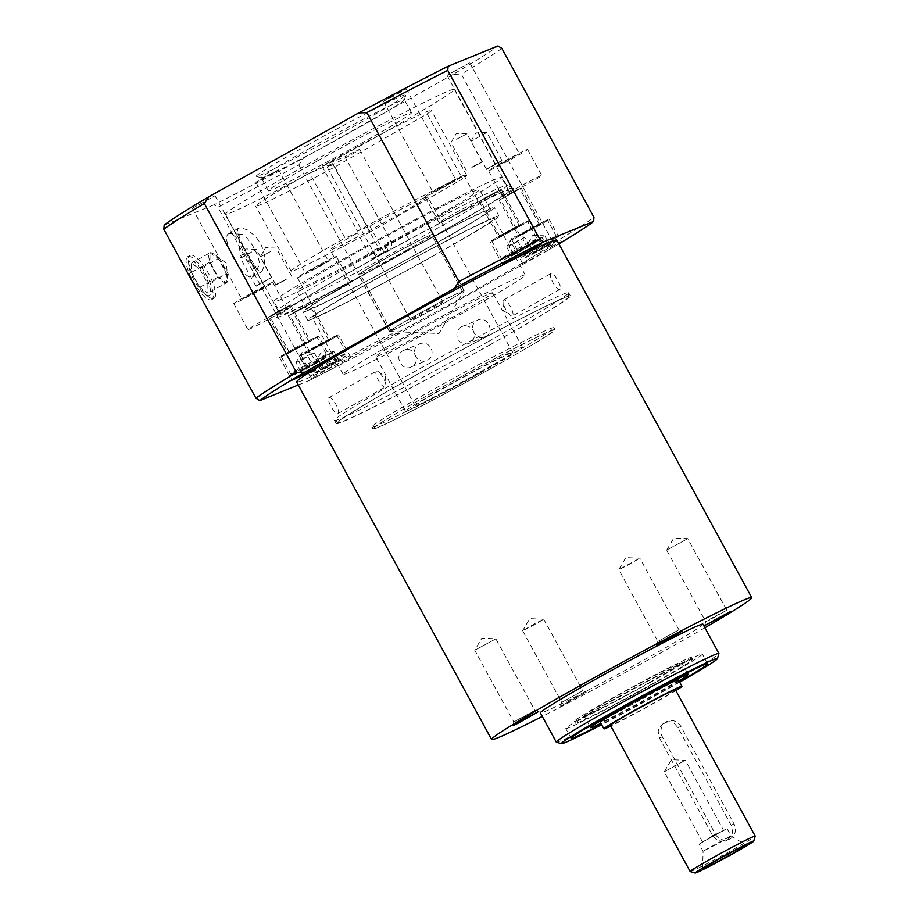 <?xml version="1.0" encoding="UTF-8"?>
<svg xmlns="http://www.w3.org/2000/svg" width="919" height="919" viewBox="0 0 919 919"><rect width="100%" height="100%" fill="white"/><g stroke="black" fill="none" stroke-linecap="round" stroke-linejoin="round"><path stroke-width="0.69" stroke-dasharray="4.59 3.45" d="M438.03 306.429A40.746 1.424 151.4 0 0 462.51 291.541A40.746 1.424 151.4 0 0 460.683 292.047A40.746 1.424 151.4 0 0 420.672 312.736A40.746 1.424 151.4 0 0 390.966 330.553A40.746 1.424 151.4 0 0 438.03 306.429M407.197 249.888A40.746 1.424 -28.6 0 1 360.133 274A40.746 1.424 -28.6 0 1 395.216 253.242A40.746 1.424 -28.6 0 1 431.677 234.988A40.746 1.424 -28.6 0 1 407.197 249.888M442.165 302.408A18.518 0.643 -28.6 0 1 442.992 302.179A18.518 0.643 -28.6 0 1 427.048 311.61A18.518 0.643 -28.6 0 1 410.471 319.904A18.518 0.643 -28.6 0 1 415.859 316.412A18.518 0.643 -28.6 0 1 442.165 302.408M332.575 163.662L378.639 248.164L372.241 250.772C374.699 254.54 377.87 255.585 381.776 253.897C385.371 251.392 386.313 248.05 384.59 243.868L390.989 241.26L344.912 156.758L321.972 166.109A100.01 3.504 -28.6 0 1 431.252 110.418A100.01 3.504 -28.6 0 1 427.174 113.91L334.849 166.936A100.01 3.504 -28.6 0 1 255.643 206.166A100.01 3.504 -28.6 0 1 309.623 173.025L332.575 163.662A18.518 0.643 151.4 0 0 327.187 167.155A18.518 0.643 151.4 0 0 343.763 158.861A18.518 0.643 151.4 0 0 359.708 149.418A18.518 0.643 151.4 0 0 344.912 156.758M390.989 241.26C392.631 245.465 391.609 248.842 387.933 251.392L381.776 253.897A40.746 1.424 -28.6 0 1 388.128 250.37L384.59 243.868M387.933 251.381C384.108 253.047 381.006 251.967 378.639 248.164M372.241 250.772L375.791 257.274A40.746 1.424 -28.6 0 1 381.776 253.897M334.849 166.936L370.288 231.933L462.613 178.918L427.174 113.91M370.288 231.933A100.01 3.504 -28.6 0 1 291.082 271.162A100.01 3.504 -28.6 0 1 345.073 238.021L309.623 173.025M407.714 249.669A42.596 1.493 -28.6 0 1 358.502 274.884A42.596 1.493 -28.6 0 1 395.193 253.184A42.596 1.493 -28.6 0 1 433.297 234.104A42.596 1.493 -28.6 0 1 407.714 249.669M438.547 306.222A42.596 1.493 -28.6 0 1 389.438 331.472A42.596 1.493 -28.6 0 1 389.334 331.437A42.596 1.493 -28.6 0 1 426.025 309.737A42.596 1.493 -28.6 0 1 464.129 290.657A42.596 1.493 -28.6 0 1 464.118 290.76A42.596 1.493 -28.6 0 1 438.547 306.222M375.791 257.274L371.632 258.974L357.457 232.966L345.073 238.021M479.35 373.011A55.565 1.941 -28.6 0 1 415.17 405.888A55.565 1.941 -28.6 0 1 463.015 377.594A55.565 1.941 -28.6 0 1 512.733 352.701A55.565 1.941 -28.6 0 1 479.35 373.011M321.972 166.109L357.411 231.117L369.794 226.063A55.565 1.941 -28.6 0 1 427.668 196.689A55.565 1.941 -28.6 0 1 394.297 217.01A55.565 1.941 -28.6 0 1 330.105 249.888A55.565 1.941 -28.6 0 1 357.457 232.966M369.794 226.063L383.97 252.07A55.565 1.941 151.4 0 0 371.632 258.974M482.429 371.758A66.673 2.332 -28.6 0 1 405.405 411.207A66.673 2.332 -28.6 0 1 462.831 377.249A66.673 2.332 -28.6 0 1 522.486 347.382A66.673 2.332 -28.6 0 1 482.429 371.758M452.665 317.147A66.673 2.332 -28.6 0 1 375.641 356.606A66.673 2.332 -28.6 0 1 433.067 322.649A66.673 2.332 -28.6 0 1 492.722 292.782A66.673 2.332 -28.6 0 1 452.665 317.147M462.935 312.965A103.709 3.63 -28.6 0 1 343.12 374.343A103.709 3.63 -28.6 0 1 432.447 321.512A103.709 3.63 -28.6 0 1 525.243 275.045A103.709 3.63 -28.6 0 1 462.935 312.965M432.102 256.412A103.709 3.63 -28.6 0 1 316.929 316.492A103.709 3.63 -28.6 0 1 312.288 317.79A103.709 3.63 -28.6 0 1 401.603 264.959A103.709 3.63 -28.6 0 1 494.399 218.492A103.709 3.63 -28.6 0 1 432.102 256.412M312.609 318.904A108.901 3.814 -28.6 0 1 307.727 320.272A108.901 3.814 -28.6 0 1 401.523 264.798A108.901 3.814 -28.6 0 1 498.96 216.011A108.901 3.814 -28.6 0 1 419.535 263.604A108.901 3.814 -28.6 0 1 312.609 318.904M308.003 310.45A108.901 3.814 -28.6 0 1 303.121 311.817A108.901 3.814 -28.6 0 1 396.916 256.344A108.901 3.814 -28.6 0 1 494.353 207.556A108.901 3.814 -28.6 0 1 414.928 255.149A108.901 3.814 -28.6 0 1 308.003 310.45M427.691 247.877A104.456 3.653 -28.6 0 1 307.026 309.692A104.456 3.653 -28.6 0 1 396.985 256.481A104.456 3.653 -28.6 0 1 490.447 209.693A104.456 3.653 -28.6 0 1 427.691 247.877M416.709 227.728A104.456 3.653 -28.6 0 1 296.044 289.542A104.456 3.653 -28.6 0 1 386.003 236.332A104.456 3.653 -28.6 0 1 479.465 189.544A104.456 3.653 -28.6 0 1 416.709 227.728M423.693 224.879A129.648 4.538 -28.6 0 1 273.931 301.604A129.648 4.538 -28.6 0 1 385.578 235.563A129.648 4.538 -28.6 0 1 501.579 177.482A129.648 4.538 -28.6 0 1 423.693 224.879M430.781 237.872A129.648 4.538 -28.6 0 1 281.019 314.597A129.648 4.538 -28.6 0 1 392.666 248.555A129.648 4.538 -28.6 0 1 508.666 190.486A129.648 4.538 -28.6 0 1 430.781 237.872M357.25 267.877A135.564 4.744 151.4 0 0 275.803 317.25A135.564 4.744 151.4 0 0 397.111 256.7A135.564 4.744 151.4 0 0 513.71 187.533A135.564 4.744 151.4 0 0 357.25 267.877M383.97 252.07L388.128 250.37M357.411 231.117A100.01 3.504 -28.6 0 1 466.703 175.414A100.01 3.504 -28.6 0 1 462.613 178.918M356.216 262.742A130.383 4.561 -28.6 0 1 506.691 185.477A130.383 4.561 -28.6 0 1 506.828 185.581A130.383 4.561 -28.6 0 1 394.538 252.001A130.383 4.561 -28.6 0 1 277.883 310.404A130.383 4.561 -28.6 0 1 277.883 310.231A130.383 4.561 -28.6 0 1 356.216 262.742M303.764 166.534A130.383 4.561 151.4 0 0 225.431 214.196A130.383 4.561 151.4 0 0 342.086 155.793A130.383 4.561 151.4 0 0 454.377 89.373A130.383 4.561 151.4 0 0 303.764 166.534M243.374 246.545L256.562 268.911L259.951 271.783L261.961 271.53L264.615 264.661L264.695 257.63L263.133 249.589L260.422 243.167L255.62 236.447L247.314 229.888L240.709 227.74L238.641 228.176L237.837 228.923L237.516 232.656L243.374 246.545A24.618 7.318 60.8 0 0 229.589 233.69A24.618 7.318 60.8 0 0 228.245 233.989A24.618 7.318 60.8 0 0 233.885 259.066A24.618 7.318 60.8 0 0 252.288 276.952A24.618 7.318 60.8 0 0 253.242 275.964A24.618 7.318 60.8 0 0 250.209 259.078M317.319 161.009A81.492 2.849 -28.6 0 1 411.448 112.773A81.492 2.849 -28.6 0 1 341.271 154.289A81.492 2.849 -28.6 0 1 268.359 190.796A81.492 2.849 -28.6 0 1 317.319 161.009M310.231 148.005A81.492 2.849 151.4 0 0 261.272 177.792A81.492 2.849 151.4 0 0 261.364 177.861A81.492 2.849 151.4 0 0 334.183 141.285A81.492 2.849 151.4 0 0 404.371 99.884A81.492 2.849 151.4 0 0 404.36 99.78A81.492 2.849 151.4 0 0 310.231 148.005M307.428 145.168A85.191 2.975 -28.6 0 1 405.853 94.875A85.191 2.975 -28.6 0 1 332.471 138.149A85.191 2.975 -28.6 0 1 256.344 176.379A85.191 2.975 -28.6 0 1 307.428 145.168M298.284 384.958L309.669 380.305L310.025 376.193A196.321 6.87 151.4 0 0 390.954 333.976L399.133 333.643L548.815 249.899L553.445 243.064L461.304 74.06L453.124 74.393A192.611 6.743 151.4 0 0 497.926 45.95M453.124 74.393L303.442 158.137L298.813 164.972A196.321 6.87 -28.6 0 1 217.883 207.177L213.978 204.799A192.611 6.743 151.4 0 0 303.442 158.137M213.978 204.799L164.168 225.121M469.241 63.043L447.059 75.289L469.241 63.043M391.23 96.506L383.453 101.239L395.055 95.427L406.209 88.833L391.23 96.506M270.852 174.576L278.641 169.831L267.038 175.644L255.884 182.238L270.852 174.576M192.852 208.027L215.035 195.781L192.852 208.027M310.025 376.193L217.883 207.177M211.462 299.778A24.618 7.318 60.8 0 0 211.703 299.663A24.618 7.318 60.8 0 0 206.258 274.919A24.618 7.318 60.8 0 0 187.855 256.596A24.618 7.318 60.8 0 0 187.671 256.688A24.618 7.318 60.8 0 0 193.082 281.352A24.618 7.318 60.8 0 0 211.462 299.778M548.815 249.899A192.611 6.743 -28.6 0 0 557.063 244.982A192.611 6.743 -28.6 0 0 558.878 243.903A22.228 0.781 -28.6 0 1 557.063 244.982A22.228 0.781 -28.6 0 1 535.593 256.952A22.228 0.781 -28.6 0 1 522.52 263.248A22.228 0.781 -28.6 0 1 526.989 260.226A148.166 5.181 -28.6 0 1 467.817 294.287A148.166 5.181 -28.6 0 1 343.809 360.73A22.228 0.781 -28.6 0 1 350.886 357.548A22.228 0.781 -28.6 0 1 339.054 364.82A22.228 0.781 -28.6 0 1 318.927 375.641A22.228 0.781 -28.6 0 1 311.851 378.823A22.228 0.781 -28.6 0 1 322.891 372A22.228 0.781 -28.6 0 1 343.809 360.73A148.166 5.181 -28.6 0 1 296.653 381.971M399.133 333.643A192.611 6.743 -28.6 0 1 318.927 375.641A192.611 6.743 -28.6 0 1 309.669 380.305M281.099 356.836A22.228 0.781 151.4 0 0 303.144 345.36A22.228 0.781 151.4 0 0 318.548 336.09A22.228 0.781 151.4 0 0 317.56 336.365A22.228 0.781 151.4 0 0 295.734 347.658A22.228 0.781 151.4 0 0 279.525 357.365A22.228 0.781 151.4 0 0 281.099 356.836M282.064 356.227A20.367 0.712 -28.6 0 1 281.145 356.48A20.367 0.712 -28.6 0 1 298.698 346.095A20.367 0.712 -28.6 0 1 316.929 336.974A20.367 0.712 -28.6 0 1 302.064 345.877A20.367 0.712 -28.6 0 1 282.064 356.227M326.647 342.063A22.228 0.781 151.4 0 0 338.479 334.803A22.228 0.781 151.4 0 0 312.805 347.945A22.228 0.781 151.4 0 0 299.456 356.078A22.228 0.781 151.4 0 0 326.647 342.063M324.614 343.132A20.367 0.712 -28.6 0 1 301.076 355.193A20.367 0.712 -28.6 0 1 318.629 344.809A20.367 0.712 -28.6 0 1 336.848 335.688A20.367 0.712 -28.6 0 1 324.614 343.132M336.618 361.397L320.685 369.92L338.502 359.949L336.618 361.397L332.012 352.942L333.896 351.506L326.877 355.044L331.483 363.487M326.877 355.044L316.4 360.282L322.041 351.069L333.896 351.506L338.502 359.949M320.685 369.92L316.079 361.466L332.012 352.942M323.097 357.928L327.704 366.382M317.963 360.03L322.569 368.473M316.4 360.282L316.079 361.466M502.015 234.517A22.228 0.781 151.4 0 0 490.183 241.789A22.228 0.781 151.4 0 0 515.858 228.636A22.228 0.781 151.4 0 0 529.206 220.514A22.228 0.781 151.4 0 0 502.015 234.517M556.822 240.123A148.166 5.181 -28.6 0 1 526.989 260.226A22.228 0.781 -28.6 0 1 558.488 243.179M504.049 233.449A20.367 0.712 -28.6 0 1 527.586 221.399A20.367 0.712 -28.6 0 1 510.045 231.772A20.367 0.712 -28.6 0 1 491.814 240.904A20.367 0.712 -28.6 0 1 504.049 233.449M513.307 254.184L529.241 245.66L511.423 255.631L513.307 254.184L508.701 245.741L507.127 246.005L506.817 247.188L513.836 243.638L518.442 252.093M506.817 247.188L511.423 255.631M529.241 245.66L524.634 237.217L508.701 245.741M517.615 240.755L522.222 249.21M513.836 243.638L522.75 238.664L527.357 247.108M522.75 238.664L524.634 237.217L523.876 237.045L512.768 236.78L507.127 246.005M547.563 219.744A22.228 0.781 151.4 0 0 525.519 231.232A22.228 0.781 151.4 0 0 510.114 240.502A22.228 0.781 151.4 0 0 511.102 240.215A22.228 0.781 151.4 0 0 532.928 228.934A22.228 0.781 151.4 0 0 549.137 219.216A22.228 0.781 151.4 0 0 547.563 219.744M546.598 220.365A20.367 0.712 -28.6 0 1 547.517 220.1A20.367 0.712 -28.6 0 1 529.964 230.485A20.367 0.712 -28.6 0 1 511.734 239.606A20.367 0.712 -28.6 0 1 526.598 230.703A20.367 0.712 -28.6 0 1 546.598 220.365M553.445 243.064A196.321 6.87 151.4 0 0 593.973 217.332M298.813 164.972L390.954 333.976M704.896 627.78A148.166 5.181 -28.6 0 1 662.737 651.801A148.166 5.181 -28.6 0 1 542.29 716.441M561.256 705.976L571.825 699.451L586.598 691.973L561.256 705.976M702.966 624.231A92.601 3.239 -28.6 0 1 647.332 658.084A92.601 3.239 -28.6 0 1 540.361 712.891M556.409 742.207A92.601 3.239 151.4 0 0 663.277 687.332A92.601 3.239 151.4 0 0 718.911 653.604M679.692 682.151A88.902 3.113 -28.6 0 1 664.023 691.008A88.902 3.113 -28.6 0 1 601.646 724.7M582.37 690.973L561.716 702.357L582.37 690.973M535.306 623.358L522.658 630.721L534.984 624.472L543.749 619.222L535.306 623.358M527.345 714.982L534.869 710.398L513.79 721.909L527.345 714.982M495.605 638.992L474.732 650.273L495.605 638.992M658.268 641.221L678.911 629.837L658.268 641.221M627.206 565.553L639.854 558.189L618.774 569.654L627.206 565.553M713.282 617.212L705.964 621.554L710.215 619.728L726.837 610.273L713.282 617.212M666.907 549.918L687.78 538.637L666.907 549.918M679.474 681.737A77.782 2.723 -28.6 0 1 660.945 692.26A77.782 2.723 -28.6 0 1 601.428 724.298M655.626 682.507A77.782 2.723 -28.6 0 1 565.771 728.549A77.782 2.723 -28.6 0 1 632.766 688.917A77.782 2.723 -28.6 0 1 702.357 654.075A77.782 2.723 -28.6 0 1 655.626 682.507M652.547 683.77A66.673 2.332 -28.6 0 1 575.524 723.23A66.673 2.332 -28.6 0 1 632.95 689.261A66.673 2.332 -28.6 0 1 692.604 659.394A66.673 2.332 -28.6 0 1 652.547 683.77M651.479 681.818A66.673 2.332 -28.6 0 1 574.467 721.277A66.673 2.332 -28.6 0 1 631.881 687.309A66.673 2.332 -28.6 0 1 691.536 657.441A66.673 2.332 -28.6 0 1 651.479 681.818M648.4 683.07A55.565 1.941 -28.6 0 1 584.22 715.958A55.565 1.941 -28.6 0 1 632.065 687.653A55.565 1.941 -28.6 0 1 681.783 662.76A55.565 1.941 -28.6 0 1 648.4 683.07M678.969 680.807A55.565 1.941 -28.6 0 1 654.787 694.775A55.565 1.941 -28.6 0 1 600.911 723.356M678.406 679.784A44.445 1.551 -28.6 0 1 651.697 696.028A44.445 1.551 -28.6 0 1 600.348 722.334M675.856 690.583A44.445 1.551 -28.6 0 1 655.247 702.53A44.445 1.551 -28.6 0 1 610.813 726.044M675.442 689.824A37.036 1.298 -28.6 0 1 653.191 703.368A37.036 1.298 -28.6 0 1 610.4 725.286M690.18 871.58A37.036 1.298 151.4 0 0 732.937 849.627A37.036 1.298 151.4 0 0 755.188 836.141M727.618 839.874L731.857 835.107L732.615 831.672L731.087 825.136L677.923 727.63L674.58 723.712L671.743 722.173L669.308 721.656L663.828 722.874L659.279 727.768L658.199 731.329L659.405 737.991L712.57 835.497L716.119 839.334L719.232 840.759L721.874 841.195L727.618 839.874M715.51 834.303A11.108 10.603 -112.2 0 0 728.962 839.403A11.108 10.603 -112.2 0 0 734.028 823.941L680.864 726.435A11.108 10.603 -112.2 0 0 667.412 721.323A11.108 10.603 -112.2 0 0 662.346 736.797L715.51 834.303L712.57 835.497M730.467 836.083L719.439 842.895L703.081 851.178L730.467 836.083M699.83 843.688L727.078 828.639L712.834 835.773L699.83 843.688M723.104 830.673L702.553 842.011L723.104 830.673M684.827 760.461L664.276 771.811L684.827 760.461M190.187 255.298A24.618 7.318 -119.2 0 1 190.233 255.275A24.618 7.318 -119.2 0 1 208.613 273.69A24.618 7.318 -119.2 0 1 214.035 298.365A24.618 7.318 -119.2 0 1 208.682 296.894A24.618 7.318 -119.2 0 1 188.441 260.709A24.618 7.318 -119.2 0 1 189.992 255.39A24.618 7.318 -119.2 0 1 190.187 255.298M501.82 48.328A196.321 6.87 -28.6 0 1 461.304 74.06M518.856 154.047L496.674 166.293L518.856 154.047M489.54 170.452A22.228 0.781 151.4 0 0 511.366 159.159A22.228 0.781 151.4 0 0 527.563 149.452A22.228 0.781 151.4 0 0 526.736 149.659A22.228 0.781 151.4 0 0 505.013 160.871A22.228 0.781 151.4 0 0 488.54 170.727A22.228 0.781 151.4 0 0 489.54 170.452M503.715 196.448A22.228 0.781 -28.6 0 1 502.716 196.723A22.228 0.781 -28.6 0 1 519.189 186.867A22.228 0.781 -28.6 0 1 540.912 175.667A22.228 0.781 -28.6 0 1 541.75 175.449A22.228 0.781 -28.6 0 1 525.542 185.167A22.228 0.781 -28.6 0 1 503.715 196.448M440.856 187.51L433.067 192.243L444.67 186.431L455.824 179.837L440.856 187.51M450.609 183.524A22.228 0.781 151.4 0 0 463.957 175.403A22.228 0.781 151.4 0 0 438.8 188.269A22.228 0.781 151.4 0 0 424.934 196.677A22.228 0.781 151.4 0 0 450.609 183.524M464.784 209.532A22.228 0.781 -28.6 0 1 439.11 222.674A22.228 0.781 -28.6 0 1 452.975 214.265A22.228 0.781 -28.6 0 1 478.133 201.399A22.228 0.781 -28.6 0 1 464.784 209.532M320.478 265.568L328.267 260.835L316.664 266.648L305.499 273.242L320.478 265.568M310.714 269.554A22.228 0.781 151.4 0 0 297.365 277.676A22.228 0.781 151.4 0 0 322.523 264.81A22.228 0.781 151.4 0 0 336.388 256.401A22.228 0.781 151.4 0 0 310.714 269.554M324.889 295.55A22.228 0.781 -28.6 0 1 350.564 282.397A22.228 0.781 -28.6 0 1 336.699 290.818A22.228 0.781 -28.6 0 1 311.541 303.684A22.228 0.781 -28.6 0 1 324.889 295.55M242.467 299.031L264.649 286.785L242.467 299.031M271.783 282.638A22.228 0.781 151.4 0 0 249.968 293.919A22.228 0.781 151.4 0 0 233.759 303.626A22.228 0.781 151.4 0 0 234.586 303.419A22.228 0.781 151.4 0 0 256.309 292.208A22.228 0.781 151.4 0 0 272.782 282.351A22.228 0.781 151.4 0 0 271.783 282.638M285.958 308.635A22.228 0.781 -28.6 0 1 286.958 308.359A22.228 0.781 -28.6 0 1 270.485 318.215A22.228 0.781 -28.6 0 1 248.762 329.416A22.228 0.781 -28.6 0 1 247.935 329.634A22.228 0.781 -28.6 0 1 264.144 319.915A22.228 0.781 -28.6 0 1 285.958 308.635M190.222 260.812A19.793 5.882 60.8 0 0 188.774 265.177A19.793 5.882 60.8 0 0 194.196 280.41A19.793 5.882 60.8 0 0 205.052 294.275A19.793 5.882 60.8 0 0 207.476 280.594A19.793 5.882 60.8 0 0 190.222 260.812M191.485 272.346L199.676 287.36L207.866 293.184L207.889 284.005L199.699 268.991L191.497 263.167L191.485 272.346L210.003 261.984L210.014 252.805L191.497 263.167M251.415 243.834A18.518 5.503 -119.2 0 1 258.825 265.97A18.518 5.503 -119.2 0 1 254.092 265.614A18.518 5.503 -119.2 0 1 243.937 252.645A18.518 5.503 -119.2 0 1 238.86 238.389A18.518 5.503 -119.2 0 1 241.042 234.161A18.518 5.503 -119.2 0 1 251.415 243.834M199.676 287.36L218.194 276.998L210.003 261.984A17.105 5.089 -119.2 0 1 210.014 252.805L218.217 258.63L199.699 268.991M210.014 252.805A17.105 5.089 -119.2 0 1 213.564 253.908A17.105 5.089 -119.2 0 1 218.217 258.63L226.407 273.644L207.889 284.005M218.217 258.63A17.105 5.089 -119.2 0 1 226.407 273.644L226.384 282.822L207.866 293.184M226.407 273.644A17.105 5.089 -119.2 0 1 227.636 279.043A17.105 5.089 -119.2 0 1 226.384 282.822L218.194 276.998A17.105 5.089 -119.2 0 1 210.003 261.984M226.384 282.822A17.105 5.089 -119.2 0 1 218.194 276.998M303.431 369.943L300.467 371.15L306.705 367.439L318.87 361.305L303.431 369.943L298.824 361.489L314.264 352.85L313.092 352.62L296.159 362.097L302.11 352.356L313.092 352.62M311.3 354.068L315.906 362.511M306.705 367.439L302.098 358.984M300.467 371.15L295.861 362.695L298.824 361.489M314.264 352.85L318.87 361.305M308.026 356.572L312.632 365.015M546.495 245.649L549.459 244.443L543.221 248.153L531.056 254.276L546.495 245.649L541.888 237.194L526.449 245.832L532.698 235.494L543.68 235.746L541.888 237.194M531.056 254.276L526.449 245.832L538.614 239.698L544.852 235.988L543.68 235.746M529.413 244.626L534.019 253.07M543.221 248.153L538.614 239.698M544.852 235.988L549.459 244.443M532.687 242.122L537.293 250.565M538.89 224.684L519.867 235.172L538.89 224.684M500.878 199.285L519.89 188.786L500.878 199.285M540.119 223.983L518.569 235.884L540.119 223.983M520.625 188.234L499.074 200.135L520.625 188.234M501.556 160.733L486.427 169.073L501.556 160.733M501.9 160.848L486.312 169.452L501.9 160.848M486.53 132.658L470.953 141.262L486.53 132.658M506.622 232.404L519.453 225.833L509.884 231.485L499.947 236.47L506.622 232.404M493.285 194.139L480.453 200.721L495.835 191.968L499.959 190.072L493.285 194.139M506.208 232.576L498.638 237.182L509.919 231.531L520.751 225.121L506.208 232.576M486.714 196.827L479.144 201.422L490.424 195.781L501.269 189.371L486.714 196.827M471.803 167.143L482.004 161.905L471.803 167.143M471.861 167.407L482.383 162.02L471.861 167.407M456.49 139.228L467.013 133.829L456.49 139.228M289.784 351.908L308.795 341.408L289.784 351.908M288.807 305.797L269.784 316.297L288.807 305.797M288.543 352.597L310.094 340.696L288.543 352.597M269.049 316.848L290.599 304.947L269.049 316.848M256.229 285.843L271.346 277.481L256.229 285.843M256.137 286.2L271.725 277.595L256.137 286.2M240.767 258.021L256.355 249.417L240.767 258.021M322.041 344.177L309.209 350.759L318.778 345.096L328.726 340.122L322.041 344.177M296.389 310.944L309.232 304.361L293.839 313.115L289.715 314.999L296.389 310.944M322.454 344.016L330.024 339.41L318.755 345.05L307.911 351.46L322.454 344.016M302.96 308.256L310.53 303.661L299.261 309.301L288.417 315.711L302.96 308.256M285.97 279.433L275.757 284.649L285.97 279.433M286.177 279.64L275.654 285.028L286.177 279.64M270.806 251.45L260.284 256.838L270.806 251.45M559.924 289.382C556.65 291.346 547.402 274.39 551.205 273.391C553.916 271.737 563.163 288.692 559.924 289.382L512.48 315.929A9.11 2.711 60.8 0 0 510.482 306.797A9.11 2.711 60.8 0 0 503.681 299.985A9.11 2.711 60.8 0 0 503.589 300.031A9.11 2.711 60.8 0 0 503.003 301.869A9.11 2.711 60.8 0 0 510.608 315.458A9.11 2.711 60.8 0 0 512.388 315.964A9.11 2.711 60.8 0 0 512.48 315.929M503.589 300.031L551.205 273.391M427.657 360.168A9.11 8.696 -112.2 0 0 419.857 343.74A9.11 8.696 -112.2 0 0 415.468 355.952A9.11 8.696 -112.2 0 0 427.657 360.168M411.85 366.624C402.407 372.551 393.171 355.584 403.131 350.633C412.746 344.636 421.993 361.592 411.85 366.624L426.738 360.604M403.131 350.633L419.857 343.74M490.286 344.717A133.347 4.664 -28.6 0 1 336.239 423.625A133.347 4.664 -28.6 0 1 451.08 355.699A133.347 4.664 -28.6 0 1 570.389 295.964A133.347 4.664 -28.6 0 1 490.286 344.717M489.689 344.958A131.21 4.595 151.4 0 0 568.539 297.078A131.21 4.595 151.4 0 0 451.114 355.768A131.21 4.595 151.4 0 0 338.181 422.671A131.21 4.595 151.4 0 0 489.689 344.958M488.517 341.466A133.347 4.664 -28.6 0 1 334.539 420.442A133.347 4.664 -28.6 0 1 334.47 420.374A133.347 4.664 -28.6 0 1 449.311 352.448A133.347 4.664 -28.6 0 1 568.62 292.713A133.347 4.664 -28.6 0 1 568.643 292.805A133.347 4.664 -28.6 0 1 488.517 341.466M385.233 387.106A9.11 2.711 -119.2 0 1 378.433 380.294A9.11 2.711 -119.2 0 1 376.434 371.161A9.11 2.711 -119.2 0 1 376.514 371.127A9.11 2.711 -119.2 0 1 378.295 371.632A9.11 2.711 -119.2 0 1 385.9 385.222A9.11 2.711 -119.2 0 1 385.325 387.06A9.11 2.711 -119.2 0 1 385.233 387.106M337.71 413.699C341.512 412.7 332.264 395.733 328.991 397.709C325.751 398.398 334.998 415.354 337.71 413.699L385.325 387.06M328.991 397.709L376.434 371.161M491.642 365.613A103.709 3.63 -28.6 0 1 371.885 427.048A103.709 3.63 -28.6 0 1 371.827 426.99A103.709 3.63 -28.6 0 1 461.143 374.159A103.709 3.63 -28.6 0 1 553.95 327.704A103.709 3.63 -28.6 0 1 553.962 327.773A103.709 3.63 -28.6 0 1 491.642 365.613M492.699 367.566A103.709 3.63 -28.6 0 1 372.884 428.943A103.709 3.63 -28.6 0 1 462.211 376.112A103.709 3.63 -28.6 0 1 555.007 329.645A103.709 3.63 -28.6 0 1 492.699 367.566M492.343 367.715A102.434 3.584 151.4 0 0 553.893 330.335A102.434 3.584 151.4 0 0 462.234 376.147A102.434 3.584 151.4 0 0 374.067 428.38A102.434 3.584 151.4 0 0 492.343 367.715M469.965 342.902A9.11 8.696 67.8 0 1 457.777 338.686A9.11 8.696 67.8 0 1 462.165 326.475A9.11 8.696 67.8 0 1 469.965 342.902M485.783 336.457C495.743 331.506 486.496 314.539 477.064 320.467C466.921 325.498 476.168 342.454 485.783 336.457L469.046 343.35M462.165 326.475L477.064 320.467M334.183 360.685A20.367 0.712 151.4 0 0 346.417 353.241A20.367 0.712 151.4 0 0 328.198 362.362A20.367 0.712 151.4 0 0 310.645 372.735A20.367 0.712 151.4 0 0 334.183 360.685M301.076 355.193L310.645 372.735L312.816 373.907L334.654 362.879A18.15 0.632 -28.6 0 1 313.988 373.286A18.15 0.632 -28.6 0 1 340.179 358.64A18.15 0.632 -28.6 0 1 334.631 362.879L345.992 355.963L346.417 353.241L336.848 335.688M513.618 251.002A20.367 0.712 151.4 0 0 501.383 258.446A20.367 0.712 151.4 0 0 519.614 249.325A20.367 0.712 151.4 0 0 537.155 238.951A20.367 0.712 151.4 0 0 513.618 251.002M515.295 252.702A18.15 0.632 -28.6 0 1 535.949 242.294A18.15 0.632 -28.6 0 1 509.746 256.952A18.15 0.632 -28.6 0 1 515.295 252.702M734.028 823.941L731.087 825.136M662.346 736.797L659.405 737.991M680.864 726.435L677.923 727.63M291.633 373.769A20.367 0.712 151.4 0 0 311.633 363.43A20.367 0.712 151.4 0 0 326.498 354.527A20.367 0.712 151.4 0 0 308.267 363.648A20.367 0.712 151.4 0 0 290.714 374.033A20.367 0.712 151.4 0 0 291.633 373.769M294.551 374.688A18.15 0.632 -28.6 0 1 312.874 363.775A18.15 0.632 -28.6 0 1 321.593 360.214A18.15 0.632 -28.6 0 1 294.551 374.688M556.167 237.918A20.367 0.712 151.4 0 0 536.168 248.256A20.367 0.712 151.4 0 0 521.303 257.159A20.367 0.712 151.4 0 0 539.533 248.038A20.367 0.712 151.4 0 0 557.086 237.653A20.367 0.712 151.4 0 0 556.167 237.918M555.386 240.893A18.15 0.632 -28.6 0 1 537.052 251.806A18.15 0.632 -28.6 0 1 528.333 255.367A18.15 0.632 -28.6 0 1 555.386 240.893M462.51 291.541L431.677 234.988M390.966 330.553L360.133 274M442.992 302.179L359.708 149.418M410.471 319.904L327.187 167.155M291.082 271.162L255.643 206.166M464.129 290.657L433.297 234.104M389.334 331.437L358.502 274.884M389.438 331.472L438.983 333.505L464.118 290.76M512.733 352.701L427.668 196.689M415.17 405.888L330.105 249.888M522.486 347.382L492.722 292.782M405.405 411.207L375.641 356.606M525.243 275.045L494.399 218.492M343.12 374.343L312.288 317.79M498.96 216.011L494.353 207.556M307.727 320.272L303.121 311.817M490.447 209.693L479.465 189.544M307.026 309.692L296.044 289.542M508.666 190.486L501.579 177.482M281.019 314.597L273.931 301.604M466.703 175.414L431.252 110.418M277.883 310.231L275.803 317.25M506.691 185.477L513.71 187.533M506.828 185.581L454.377 89.373M277.883 310.404L225.431 214.196M228.245 233.989L238.676 228.153M252.288 276.964L261.743 271.668M411.448 112.773L404.36 99.78M268.359 190.796L261.272 177.792M404.371 99.884L405.853 94.875M261.364 177.861L256.344 176.379M330.955 358.835L318.548 336.09M279.525 357.365L291.932 380.121M311.851 378.823L299.456 356.078M350.886 357.548L338.479 334.803M541.613 243.259L529.206 220.514M502.59 264.534L490.183 241.789M491.814 240.904L501.383 258.446L503.555 259.618C503.934 259.537 503.152 260.628 520.315 251.381L536.926 241.456L537.155 238.951L527.586 221.399M522.52 263.248L510.114 240.502M549.137 219.216L561.543 241.973M560.59 706.148L561.716 702.346L522.658 630.721M543.749 619.222L582.807 690.858L586.598 691.973M543.715 619.211L529.746 618.636L522.658 630.687M538.672 711.524L534.869 710.398L495.823 638.774L481.82 638.188L474.744 650.238L513.79 721.909M513.79 721.897L512.664 725.7M682.702 630.939L678.9 629.825M657.832 641.313L656.706 645.115M678.911 629.837L639.854 558.189L625.862 557.615L618.774 569.654L657.832 641.324M704.632 625.563L705.758 621.761L666.7 550.136M666.7 550.102L673.788 538.052L687.757 538.626L726.837 610.273L730.628 611.388M707.676 663.828L702.357 654.075M571.09 738.29L565.771 728.549M692.604 659.394L691.536 657.441M575.524 723.23L574.467 721.277M687.251 672.788L681.783 662.76M589.688 725.987L584.22 715.958M728.962 839.403L726.492 840.414M667.412 721.323L664.942 722.334M727.078 828.639L731.053 835.934L746.217 845.17M702.644 868.926L703.081 851.166L699.106 843.895M702.553 842.011L664.276 771.811L671.364 759.726L685.333 760.3L723.644 830.512M211.703 299.663L214.035 298.365M189.992 255.39L187.671 256.688M447.059 75.289L496.674 166.293M469.827 62.883L519.442 153.875M502.716 196.723L488.54 170.727M527.563 149.452L541.75 175.449M383.453 101.239L433.067 192.243M406.209 88.833L455.824 179.837M439.11 222.674L424.934 196.677M463.957 175.403L478.133 201.399M278.641 169.831L328.267 260.835M255.884 182.238L305.499 273.242M350.564 282.397L336.388 256.401M297.365 277.676L311.541 303.684M215.035 195.781L264.649 286.785M192.266 208.199L241.892 299.203M286.958 308.359L272.782 282.351M233.759 303.626L247.935 329.634M205.052 294.275L208.682 296.894M188.774 265.177L188.441 260.709M241.042 234.161L229.589 233.69M258.825 265.97L253.242 275.964M227.636 279.043L226.43 263.213L213.564 253.908M238.86 238.389L240.158 255.528L254.092 265.614M281.145 356.48L290.714 374.033C292.575 375.457 293.77 375.71 294.321 374.791L322.397 359.731C328.439 355.71 326.119 357.79 326.498 354.527L316.929 336.974M511.734 239.606L521.303 257.159L523.485 258.331C523.853 258.25 523.083 259.342 540.246 250.094L556.845 240.169L557.086 237.653L547.517 220.1M539.384 224.535L519.89 188.786M519.867 235.172L500.373 199.423M499.074 200.135L518.569 235.884M521.188 188.073L540.682 223.834M486.427 169.073L470.953 141.262L476.329 132.106L486.921 132.531M501.935 160.618L486.944 132.543M519.453 225.833L499.959 190.072M499.947 236.47L480.453 200.721M479.144 201.422L498.638 237.182M501.269 189.371L520.751 225.121M482.004 161.905L467.013 133.829M466.392 170.739L451.022 142.56M451.022 142.525L456.398 133.393L466.99 133.829M308.795 341.408L289.301 305.659M289.278 352.046L269.784 316.297M290.599 304.947L310.094 340.696M268.486 316.998L287.98 352.758M255.838 285.947L240.364 258.136L245.741 248.969L256.332 249.405L271.346 277.481M328.726 340.122L309.232 304.361M309.209 350.759L289.715 314.999M310.53 303.661L330.024 339.41M288.417 315.711L307.911 351.46M275.757 284.649L260.284 256.838M291.645 276.309L276.286 248.119L265.671 247.682L260.295 256.815M503.003 301.869L503.474 310.53L510.608 315.458M570.389 295.964L568.62 292.713M336.239 423.625L334.47 420.374M568.539 297.078L568.643 292.805M338.181 422.671L334.539 420.442M378.295 371.632L385.44 376.56L385.9 385.222M555.007 329.645L553.95 327.704M372.884 428.943L371.827 426.99M553.893 330.335L553.962 327.773M374.067 428.38L371.885 427.048"/><path stroke-width="1.38" d="M208.969 196.677A192.611 6.743 151.4 0 0 164.168 225.121L163.812 229.245A196.321 6.87 -28.6 0 1 204.328 203.513L208.969 196.677L358.651 112.945L366.83 112.6A196.321 6.87 -28.6 0 1 447.76 70.384L448.116 66.271A192.611 6.743 151.4 0 0 358.651 112.945M448.116 66.271L497.926 45.95L501.82 48.328L593.973 217.332L593.605 221.456A192.611 6.743 -28.6 0 1 558.878 243.903A22.228 0.781 -28.6 0 0 561.543 241.973A22.228 0.781 -28.6 0 0 559.97 242.501A22.228 0.781 -28.6 0 0 558.488 243.179M163.812 229.245L255.953 398.249L259.859 400.627L298.284 384.958M542.29 716.441A148.166 5.181 -28.6 0 1 491.573 739.485L296.653 381.971A148.166 5.181 -28.6 0 1 326.475 361.856A22.228 0.781 -28.6 0 1 293.506 379.593A22.228 0.781 -28.6 0 1 291.932 380.121A22.228 0.781 -28.6 0 1 296.4 377.1A22.228 0.781 -28.6 0 1 317.882 365.142A22.228 0.781 -28.6 0 1 330.955 358.835A22.228 0.781 -28.6 0 1 326.475 361.856A148.166 5.181 -28.6 0 1 509.666 261.352A22.228 0.781 -28.6 0 1 502.59 264.534A22.228 0.781 -28.6 0 1 514.41 257.274A22.228 0.781 -28.6 0 1 534.536 246.441A22.228 0.781 -28.6 0 1 541.613 243.259A22.228 0.781 -28.6 0 1 530.585 250.083A22.228 0.781 -28.6 0 1 509.666 261.352A148.166 5.181 -28.6 0 1 556.822 240.123L751.742 597.637A148.166 5.181 -28.6 0 1 704.896 627.78M259.859 400.627A192.611 6.743 -28.6 0 1 296.4 377.1A192.611 6.743 -28.6 0 1 304.66 372.184L296.481 372.517A196.321 6.87 151.4 0 0 255.953 398.249M454.342 288.451A192.611 6.743 -28.6 0 1 534.536 246.441A192.611 6.743 -28.6 0 1 543.807 241.777L539.901 239.399A196.321 6.87 151.4 0 0 458.972 281.616L454.342 288.451L304.66 372.184M593.605 221.456L543.807 241.777M366.83 112.6L458.972 281.616M296.481 372.517L204.328 203.513M539.901 239.399L447.76 70.384M491.573 739.485A148.166 5.181 -28.6 0 1 619.176 664.012A148.166 5.181 -28.6 0 1 751.742 597.637M721.748 616.81L704.632 625.563L730.628 611.388L721.748 616.81M682.059 631.135L671.938 637.418L656.706 645.115L682.059 631.135M521.567 720.301L538.672 711.524L517.822 723.379L512.664 725.7L521.567 720.301M556.305 742.138L540.361 712.891A92.601 3.239 -28.6 0 1 620.107 665.712A92.601 3.239 -28.6 0 1 702.966 624.231L718.911 653.478A92.601 3.239 151.4 0 0 636.051 694.959A92.601 3.239 151.4 0 0 556.305 742.138A92.601 3.239 151.4 0 0 556.409 742.207L561.429 743.689A88.902 3.113 -28.6 0 1 637.889 698.325A88.902 3.113 -28.6 0 1 717.44 658.624A88.902 3.113 -28.6 0 1 679.692 682.151M717.44 658.624L718.911 653.604A92.601 3.239 151.4 0 0 718.911 653.478M601.646 724.7A88.902 3.113 -28.6 0 1 561.429 743.689M601.428 724.298A77.782 2.723 -28.6 0 1 571.09 738.29A77.782 2.723 -28.6 0 1 638.073 698.67A77.782 2.723 -28.6 0 1 707.676 663.828A77.782 2.723 -28.6 0 1 679.474 681.737M600.911 723.356A55.565 1.941 -28.6 0 1 590.595 727.653A55.565 1.941 -28.6 0 1 638.452 699.348A55.565 1.941 -28.6 0 1 688.159 674.466A55.565 1.941 -28.6 0 1 678.969 680.807M610.813 726.044A44.445 1.551 -28.6 0 1 603.898 728.836L600.348 722.334A44.445 1.551 -28.6 0 1 638.636 699.692A44.445 1.551 -28.6 0 1 678.406 679.784L681.944 686.286A44.445 1.551 -28.6 0 1 675.856 690.583M603.898 728.836A44.445 1.551 -28.6 0 1 642.174 706.194A44.445 1.551 -28.6 0 1 681.944 686.286M610.4 725.286A37.036 1.298 -28.6 0 1 642.301 706.424A37.036 1.298 -28.6 0 1 675.442 689.824L755.188 836.083A37.036 1.298 151.4 0 0 722.047 852.683A37.036 1.298 151.4 0 0 690.146 871.545A37.036 1.298 151.4 0 0 690.18 871.58L610.4 725.286M753.706 841.149A33.337 1.172 -28.6 0 1 733.684 853.291A33.337 1.172 -28.6 0 1 695.201 873.05A33.337 1.172 -28.6 0 1 723.873 856.037A33.337 1.172 -28.6 0 1 753.706 841.149L755.188 836.141A37.036 1.298 151.4 0 0 755.188 836.083M703.759 868.639A24.813 0.873 -28.6 0 1 702.644 868.926A24.813 0.873 -28.6 0 1 721.289 857.795A24.813 0.873 -28.6 0 1 745.32 845.423A24.813 0.873 -28.6 0 1 746.217 845.17A24.813 0.873 -28.6 0 1 728.342 855.911A24.813 0.873 -28.6 0 1 703.759 868.639M688.159 674.466L687.251 672.788M590.595 727.653L589.688 725.987M695.201 873.05L690.18 871.58"/></g></svg>
